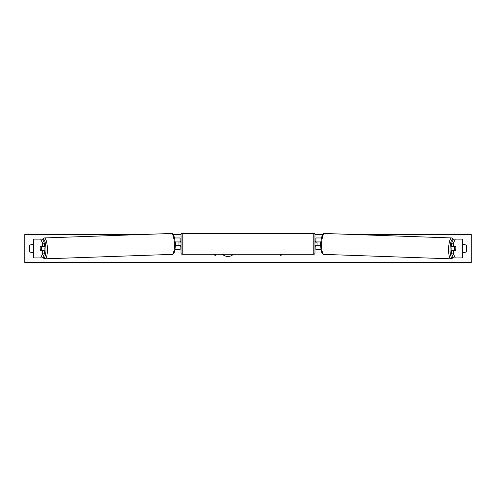 <?xml version="1.0" encoding="UTF-8"?>
<svg xmlns="http://www.w3.org/2000/svg" width="496" height="496" viewBox="0 0 496 496"><rect width="100%" height="100%" fill="white"/><g stroke="black" fill="none" stroke-linecap="round" stroke-linejoin="round"><path stroke-width="0.74" d="M44.38 243.201L42.563 243.201L40.74 239.128L42.557 239.128L44.38 243.201L44.38 246.648L40.374 246.648A2.35 0.608 -90 0 0 40.133 248.527A2.35 0.608 -90 0 0 40.374 250.406L42.563 250.406L42.563 253.859L44.38 253.859L44.38 250.406L42.563 250.406M44.38 253.859L42.557 257.926L33.616 257.926L33.616 239.128L40.74 239.128M42.563 253.859L40.74 257.926L41.924 257.926M42.563 246.648L42.563 243.201M451.62 243.201L451.62 246.648L455.626 246.648A2.35 0.608 -90 0 1 455.867 248.527A2.35 0.608 -90 0 1 455.626 250.406L453.437 250.406L453.437 253.859L451.62 253.859L453.443 257.926L462.384 257.926L462.384 239.128L453.443 239.128L451.62 243.201L453.437 243.201L455.26 239.128M451.62 253.859L451.62 250.406L453.437 250.406M453.437 253.859L455.26 257.926L454.076 257.926M453.437 246.648L453.437 243.201M315.902 242.184L315.902 237.956L321.464 237.956M321.048 249.705L315.902 249.705L315.902 245.712L320.72 245.712M317.074 241.949L317.074 245.712M320.85 241.949L315.902 241.949M180.098 242.184L180.098 237.956L174.536 237.956M174.952 249.705L180.098 249.705L180.098 245.712L175.28 245.712M178.926 241.949L180.333 242.184L180.333 241.478L181.04 241.478M178.926 242.184L178.926 245.712M175.15 241.949L180.098 241.949M182.212 233.374L182.212 254.287A1.172 1.172 0 0 1 181.04 253.109L181.04 234.552A1.172 1.172 0 0 1 182.212 233.374L313.788 233.374A1.172 1.172 0 0 1 314.96 234.552L314.96 253.109A1.172 1.172 0 0 1 313.788 254.287L313.788 233.374M182.212 254.287L313.788 254.287M181.04 246.177L180.333 246.177L180.333 245.477L178.926 245.477M314.96 246.177L315.667 246.177L315.667 245.477L317.074 245.477M317.074 242.184L315.667 242.184L315.667 241.478L314.96 241.478M43.877 246.648A2.35 0.608 88 0 1 44.144 248.428A2.35 0.608 88 0 1 43.933 250.406M40.331 246.884L41.199 246.884A2.35 0.608 88 0 1 41.422 248.527A2.35 0.608 88 0 1 41.304 250.17L40.436 250.17A2.35 0.608 88 0 1 40.207 248.527M43.257 250.406A2.35 0.608 88 0 0 43.344 250.096L41.304 250.17M43.189 246.648A2.35 0.608 88 0 1 43.239 246.81L42.141 246.816M41.199 246.884L43.239 246.81M175.28 245.477L175.348 245.47A2.35 0.608 88 0 0 175.472 243.827A2.35 0.608 88 0 0 175.243 242.184L175.169 242.191M222.487 254.287A7.924 7.924 0 0 0 233.38 254.287M351.497 234.434L471.2 234.434L471.2 262.626L24.8 262.626L24.8 234.434L144.503 234.434M322.902 234.434L314.954 234.434M181.046 234.434L173.098 234.434M33.616 245.167A2.939 2.939 0 0 0 29.735 245.477L29.735 251.584A2.939 2.939 0 0 0 33.616 251.894M462.384 245.167A2.939 2.939 0 0 1 466.265 245.477L466.265 251.584A2.939 2.939 0 0 1 462.384 251.894M214.284 254.287L215.109 255.713L215.934 254.287M281.716 254.287L280.891 255.713L280.066 254.287M452.123 246.648A2.35 0.608 92 0 0 451.856 248.428A2.35 0.608 92 0 0 452.067 250.406M452.811 246.648A2.35 0.608 92 0 0 452.761 246.81L454.801 246.884A2.35 0.608 92 0 0 454.578 248.527A2.35 0.608 92 0 0 454.696 250.17L455.564 250.17A2.35 0.608 92 0 0 455.793 248.527M452.761 246.81L453.629 246.81A2.35 0.608 92 0 0 453.592 246.648M454.801 246.884L455.669 246.884M454.696 250.17L452.656 250.096A2.35 0.608 92 0 0 452.743 250.406M320.72 245.477L320.652 245.47A2.35 0.608 92 0 1 320.528 243.827A2.35 0.608 92 0 1 320.757 242.184L320.831 242.191M33.74 257.926L33.74 239.128M462.26 257.926L462.26 239.128M42.941 257.064A9.281 2.399 -92 0 0 45.942 248.428A9.281 2.399 -92 0 0 42.681 239.413M47.38 248.391A10.453 2.703 88 0 1 45.037 258.838L172.056 254.392A10.453 2.703 -92 0 0 174.394 243.939A10.453 2.703 -92 0 0 171.318 233.492L44.305 237.944A10.453 2.703 88 0 1 47.38 248.391M453.059 257.064A9.281 2.399 -88 0 1 450.058 248.428A9.281 2.399 -88 0 1 453.319 239.413M451.695 237.944A10.453 2.703 92 0 0 448.62 248.391A10.453 2.703 92 0 0 450.963 258.838L323.944 254.392A10.453 2.703 -88 0 1 321.606 243.939A10.453 2.703 -88 0 1 324.682 233.492L451.695 237.944L453.48 239.128M42.848 257.269L43.896 258.497L45.037 258.838M171.318 233.492C172.713 232.965 174.834 235.581 175.262 243.902C175.392 251.962 173.513 254.808 172.056 254.392M42.52 239.128L44.305 237.944M323.944 254.392C322.487 254.808 320.608 251.962 320.738 243.902C321.166 235.581 323.287 232.965 324.682 233.492M453.152 257.269L452.104 258.497L450.963 258.838"/></g></svg>
